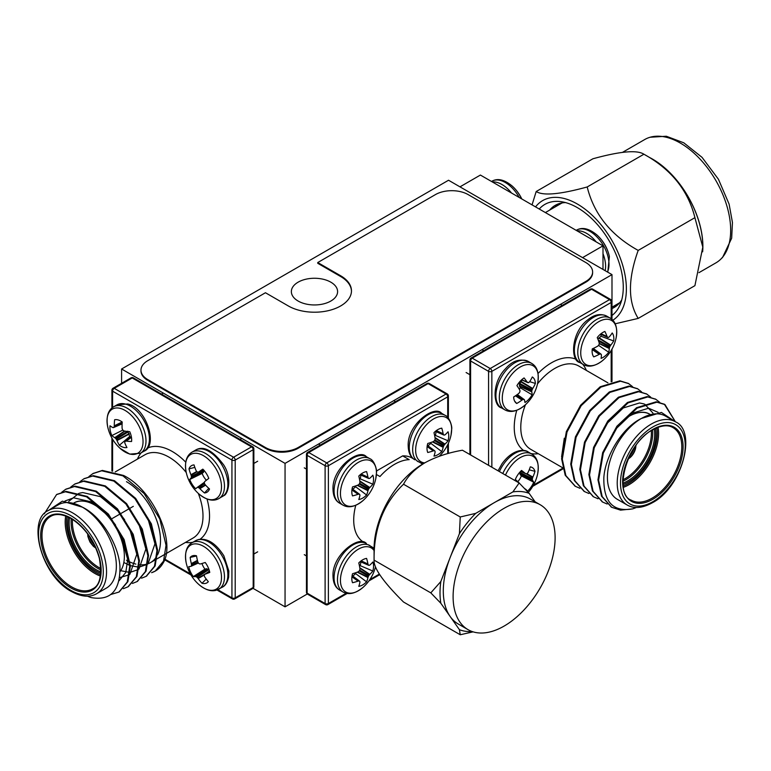 <?xml version="1.0" encoding="UTF-8"?>
<svg xmlns="http://www.w3.org/2000/svg" width="771" height="771" viewBox="0 0 771 771"><rect width="100%" height="100%" fill="white"/><g stroke="black" fill="none" stroke-linecap="round" stroke-linejoin="round"><path stroke-width="1.16" d="M330.826 282.176A23.12 13.348 0 0 0 305.634 279.275A23.12 13.348 0 0 0 291.361 291.611A23.12 13.348 0 0 0 298.136 301.047A23.12 13.348 0 0 0 323.328 303.938A23.12 13.348 0 0 0 337.602 291.611A23.12 13.348 0 0 0 330.826 282.176M611.991 274.621L448.529 180.241L121.596 369.001L285.058 463.381L611.991 274.621L611.991 319.416M611.991 381.587L611.991 349.09M253.013 588.331L285.058 606.835L285.058 463.381M285.058 606.835L307.301 593.988M121.596 383.322L121.596 369.001M87.441 596.185A57.796 33.365 -120 0 0 91.19 597.602C110.822 600.995 120.401 590.567 119.939 566.309C118.503 544.22 101.068 516.011 82.362 507.164A48.081 27.766 -120 0 0 58.317 504.783L48.506 510.45A48.081 27.766 60 0 1 72.551 512.831A48.081 27.766 60 0 1 103.96 555.207A48.081 27.766 60 0 1 96.597 593.737L106.398 588.071A48.081 27.766 -120 0 0 113.771 549.54A48.081 27.766 -120 0 0 82.362 507.164L62.374 501.15L48.39 510.518M88.944 476.536L92.877 473.616L101.705 470.792L122.897 475.832L144.09 493.517L159.809 518.989L166.035 545.309L163.558 561.076L155.212 571.099L151.608 572.67A57.796 33.365 -120 0 0 155.395 571.003A57.796 33.365 -120 0 0 162.98 563.273C176.328 542.765 153.863 490.26 123.553 475.456L102.36 470.416L93.204 473.433M44.275 513.852L56.553 494.597L65.381 491.773L86.574 496.803L107.767 514.488L123.476 539.96L129.711 566.28L127.234 582.047L118.888 592.07L110.908 594.47M56.881 494.404L66.036 491.387L87.229 496.428L108.422 514.112L124.131 539.584L130.366 565.904L127.89 581.662L119.216 591.877M61.699 492.264L65.631 489.354L74.469 486.53L95.652 491.561L116.845 509.245L132.564 534.717L138.79 561.037L136.313 576.804L127.967 586.827L123.408 588.668M65.969 489.161L75.115 486.144L96.308 491.185L117.5 508.87L133.21 534.342L139.445 560.662L136.968 576.419L128.294 586.635M70.778 487.021L74.72 484.101L83.547 481.287L104.74 486.318L125.924 504.003L141.642 529.475L147.878 555.795L145.391 571.562L137.055 581.585L132.487 583.425M75.047 483.918L84.203 480.902L105.386 485.942L126.579 503.627L142.298 529.099L148.524 555.419L146.047 571.176L137.373 581.392M79.856 481.779L83.798 478.858L92.626 476.035L113.819 481.075L135.012 498.76L150.721 524.232L156.956 550.552L154.479 566.319L146.133 576.342L141.575 578.183M84.126 478.675L93.281 475.659L114.474 480.699L135.657 498.384L151.376 523.856L157.612 550.176L155.135 565.933L146.461 576.149M126.492 560.209A48.081 27.766 -120 0 0 127.735 560.903M130.126 562.078A48.081 27.766 -120 0 0 135.869 564.102M139.406 564.719A48.081 27.766 -120 0 0 147.425 563.977M148.051 563.755A48.081 27.766 -120 0 0 150.538 562.589A48.081 27.766 -120 0 0 156.792 556.257M157.525 554.918A48.081 27.766 -120 0 0 126.492 481.682M64.966 501.025L73.679 497.806L91.441 501.921L109.203 516.56L115.573 525.041M120.449 533.493L127.716 559.505L125.769 572.496L119.013 580.794M68.735 501.381L78.758 493.43M79.692 493.141L82.767 492.563L100.519 496.678L118.281 511.318L124.651 519.799M129.528 528.251L136.795 554.262L129.885 574.299M129.2 574.819L119.63 577.604M138.607 523.008L145.873 549.019L138.963 569.056M138.288 569.576L130.135 572.342M129.518 572.371L120.777 570.694M147.695 517.765L154.961 543.777L148.042 563.813M147.367 564.333L139.214 567.099M138.597 567.128L130.357 565.635M129.682 565.384L124.015 562.589M675.386 421.804L661.422 412.437L641.414 418.451A48.081 27.766 120 0 0 610.006 460.827A48.081 27.766 120 0 0 617.378 499.357L627.189 505.024A48.081 27.766 -60 0 1 619.817 466.484A48.081 27.766 -60 0 1 651.225 424.117A48.081 27.766 -60 0 1 675.271 421.737L665.46 416.07A48.081 27.766 120 0 0 641.414 418.451C622.775 427.24 605.254 455.507 603.847 477.577C603.356 501.834 612.935 512.272 632.596 508.889L620.559 510.132L611.731 507.308L602.19 496.591L598.604 480.188L603.327 452.991L617.532 426.652L637.203 408.09L656.882 402.183L664.978 404.582L675.251 421.564M579.888 488.284L575.397 486.337L565.866 475.611L562.281 459.217L567.003 432.02L581.199 405.671L600.879 387.119L620.559 381.211L628.654 383.611L632.519 386.637M575.079 486.144L565.21 475.235L561.625 458.832L566.348 431.644L580.544 405.295L600.223 386.743L619.903 380.826L628.326 383.428M611.403 507.116L601.534 496.206L597.959 479.813L602.671 452.616L616.877 426.267L636.547 407.714L656.227 401.807L664.323 404.206L674.432 420.282M632.596 508.889A57.796 33.365 120 0 0 636.335 507.472M607.134 504.012L602.643 502.066L593.111 491.349L589.526 474.946L594.248 447.749L608.444 421.409L628.124 402.848L647.804 396.94L655.899 399.339L659.764 402.366M602.324 501.873L592.456 490.963L588.871 474.57L593.593 447.373L607.789 421.024L627.469 402.472L647.148 396.564L655.572 399.156M598.055 498.77L593.564 496.823L584.023 486.106L580.447 469.703L585.16 442.506L599.366 416.167L619.046 397.605L638.716 391.697L646.821 394.097L650.685 397.123M593.236 496.63L583.377 485.72L579.792 469.327L584.514 442.13L598.71 415.781L618.39 397.229L638.06 391.321L646.483 393.914M588.977 493.527L584.485 491.58L574.944 480.853L571.359 464.46L576.082 437.263L590.287 410.924L609.957 392.362L629.637 386.454L637.733 388.854L641.597 391.88M584.158 491.387L574.289 480.478L570.713 464.084L575.426 436.887L589.632 410.538L609.302 391.986L628.982 386.069L637.405 388.671M564.295 438.227L561.606 456.808M613.224 432.801L616.096 428.724L632.336 413.208L648.584 408.216L658.097 412.331M604.146 427.558L607.008 423.481L623.257 407.965L639.496 402.973L644.026 403.927M644.826 404.245L652.97 413.111M453.107 596.638A72.127 41.644 120 0 0 468.045 629.656A72.127 41.644 120 0 0 523.625 610.333A72.127 41.644 120 0 0 555.11 537.744A72.127 41.644 120 0 0 540.172 504.726A72.127 41.644 120 0 0 484.593 524.049A72.127 41.644 120 0 0 453.107 596.638M540.172 504.726L530.361 499.068A72.127 41.644 120 0 0 494.298 502.634A72.127 41.644 120 0 0 450.129 557.587A72.127 41.644 120 0 0 443.296 590.971A72.127 41.644 120 0 0 450.129 616.472A72.127 41.644 120 0 0 458.234 623.99L468.045 629.656M430.796 592.87L440.839 603.259A76.763 44.323 -60 0 1 440.839 581.517L430.796 592.87L374.08 560.122L374.08 548.75A69.351 40.044 120 0 1 423.115 463.805L425.081 462.677C415.039 468.816 407.849 476.006 403.522 484.227C383.505 503.367 373.694 528.665 374.08 560.122C373.521 568.025 383.332 581.989 403.522 602.016L460.239 634.755L473.115 631.854M535.113 501.805L529.176 493.373L519.134 482.974L462.417 450.225C448.317 452.673 435.866 456.817 425.081 462.677M413.208 458.658L412.321 458.138A48.544 28.026 120 0 0 402.664 455.883L409.208 459.651A48.544 28.026 120 0 0 394.579 464.315A48.544 28.026 120 0 0 379.958 476.536L376.402 474.483M355.778 505.265A48.544 28.026 120 0 0 363.767 542.225L364.664 542.745M402.664 455.883L376.431 471.023M440.839 603.259L459.42 629.685L460.239 634.755M472.141 631.536A76.763 44.323 -60 0 1 459.42 629.685M519.134 482.974L512.869 491.917A76.763 44.323 -60 0 1 529.176 493.373M512.869 491.917L475.726 513.361L460.239 516.975L459.42 533.648A76.763 44.323 -60 0 1 475.726 513.361M459.42 533.648L440.839 581.517M460.239 516.975L403.522 484.227M593.757 356.877A15.372 8.876 -60 0 1 592.311 353.446A15.372 8.876 -60 0 1 592.282 348.887A40.371 25.154 -14.4 0 0 597.718 346.14L598.065 345.851A40.14 29.953 -42.4 0 0 598.807 345.013L599.154 344.213A40.14 25.25 -104.8 0 0 599.24 343.172L599.192 342.767A40.371 16.393 -124.5 0 0 597.246 337.582A15.372 8.876 -60 0 1 600.937 333.776A15.372 8.876 -60 0 1 604.898 331.463A40.371 20.46 47 0 1 607.066 336.484L607.24 336.782A40.14 8.606 32.6 0 1 607.77 337.332L608.29 337.438A40.14 15.931 5 0 0 608.974 337.139L609.235 336.927A40.371 25.154 -14.4 0 0 612.213 332.966A15.372 8.876 -60 0 1 613.677 340.955A40.371 29.211 174.1 0 1 610.748 345.148L610.516 345.495A40.14 34.001 142.2 0 1 609.938 346.43L609.591 347.229A40.14 29.288 66.8 0 1 609.331 348.174L609.273 348.511A40.371 20.46 47 0 1 608.724 352.26A15.372 8.876 -60 0 1 605.033 356.067A15.372 8.876 -60 0 1 601.062 358.38A40.371 16.393 -124.5 0 0 601.399 354.805L601.332 354.564A40.14 4.568 -139.1 0 0 600.975 354.111L600.464 354.005A40.14 19.979 -166.4 0 1 599.597 354.207L599.221 354.352A40.371 29.211 174.1 0 1 593.757 356.877M616.077 338.112A40.439 40.439 0 0 1 603.635 359.662L603.635 359.662A25.462 14.697 -60 0 1 602.141 360.934A25.462 14.697 -60 0 1 581.064 356.607A25.462 14.697 -60 0 1 595.357 324.022A25.462 14.697 -60 0 1 616.077 338.112L616.077 338.112C617.764 328.128 615.788 321.459 610.15 318.095L606.738 316.129A26.821 15.487 -60 0 0 589.757 319.907A26.821 15.487 -60 0 0 574.713 354.226A26.821 15.487 -60 0 0 579.927 362.572C570.068 360.838 570.993 332.031 587.965 319.705C594.345 314.472 600.599 313.286 606.738 316.129M600.464 334.171L608.29 337.438M600.975 354.111L593.044 348.54M598.518 345.341L608.724 352.26M597.901 339.182L600.927 336.243A11.546 6.669 120 0 0 601.072 334.479M600.927 336.243L613.677 340.955M514.594 401.065L516.743 403.484A15.372 8.876 -60 0 1 515.52 402.452A15.372 8.876 -60 0 1 514.536 400.949A15.372 8.876 -60 0 1 513.659 396.988A40.371 28.479 -28.7 0 0 518.796 393.403L519.105 393.065A40.14 30.628 -61.3 0 0 519.741 392.14L519.972 391.34A40.14 20.74 -116.5 0 0 519.876 390.377L519.76 390.02A40.371 10.1 -133 0 0 516.927 385.635A15.372 8.876 -60 0 1 520.223 381.182A15.372 8.876 -60 0 1 524.087 377.935A40.371 14.167 38.7 0 1 527.123 382.108L527.364 382.329A40.14 1.561 25.4 0 1 528.029 382.676L528.607 382.609A40.14 21.395 -4.9 0 0 529.311 382.098L529.571 381.818A40.371 28.479 -28.7 0 0 532.289 376.961A15.372 8.876 -60 0 1 535.382 383.447A40.371 32.546 158.5 0 1 532.742 388.488L532.539 388.883A40.14 34.666 118.4 0 1 532.077 389.914L531.845 390.714A40.14 24.778 54.8 0 1 531.759 391.572L531.768 391.87A40.371 14.167 38.7 0 1 532.115 394.81A15.372 8.876 -60 0 1 528.819 399.262A15.372 8.876 -60 0 1 524.955 402.51A40.371 10.1 -133 0 0 524.405 399.783L524.28 399.619A40.14 2.486 -146.4 0 1 523.788 399.368L523.21 399.436A40.14 25.433 -176.2 0 1 522.333 399.85L521.967 400.072A40.371 32.546 158.5 0 1 516.743 403.484M531.682 363.392A26.821 15.487 -60 0 0 510.768 370.841A26.821 15.487 -60 0 0 500.861 405.334A26.821 15.487 -60 0 0 504.86 409.844C510.604 413.044 517.37 411.425 525.167 404.968L525.167 404.968A25.462 14.697 -60 0 1 503.318 404.524A25.462 14.697 -60 0 1 513.158 372.798A25.462 14.697 -60 0 1 532.144 365.29A25.462 14.697 -60 0 1 537.609 383.409L537.609 383.409C539.305 373.434 537.329 366.755 531.682 363.392L528.28 361.426A26.821 15.487 -60 0 0 507.366 368.875A26.821 15.487 -60 0 0 497.459 403.368A26.821 15.487 -60 0 0 501.458 407.878C493.055 406.047 491.541 382.657 505.709 368.538C512.416 360.712 519.943 358.342 528.28 361.426M528.058 382.695L521.572 379.843L528.607 382.609M524.405 399.783L517.312 394.521M519.268 389.21A11.546 6.669 120 0 0 520.213 387.736L532.115 394.81M520.213 387.736L519.365 384.209L522.025 380.036M529.677 381.655L535.382 383.447M505.487 475.09A25.462 14.697 -60 0 1 509.486 467.987A25.462 14.697 -60 0 1 530.467 455.362A25.462 14.697 -60 0 1 537.609 474.02L537.609 474.02C539.305 464.036 537.329 457.357 531.682 453.994L528.28 452.028A26.821 15.487 -60 0 0 503.492 464.306A26.821 15.487 -60 0 0 499.377 471.573M519.037 482.791A40.371 2.612 -141.2 0 0 515.317 479.475A15.372 8.876 -60 0 1 517.996 474.55A15.372 8.876 -60 0 1 521.553 470.464A40.371 6.679 30.6 0 1 525.456 473.529L525.745 473.664A40.14 6.081 17.5 0 0 526.526 473.78L527.142 473.519A40.14 26.069 -18.1 0 0 527.827 472.806L528.058 472.459A40.371 30.474 -47.6 0 0 530.294 466.86A15.372 8.876 -60 0 1 530.612 466.918A15.372 8.876 -60 0 1 534.978 471.36A40.371 34.541 135.8 0 1 532.867 477.085L532.713 477.509A40.14 33.645 93 0 1 532.404 478.589L532.318 479.35A40.14 18.658 44.5 0 1 532.414 480.082L532.491 480.304A40.371 6.679 30.6 0 1 533.725 482.183A15.372 8.876 -60 0 1 531.036 487.099A15.372 8.876 -60 0 1 527.489 491.185A40.371 2.612 -141.2 0 0 526.082 489.566L525.899 489.489A40.14 10.119 -154.2 0 1 525.514 489.489M526.082 489.566L524.627 488.563M517.794 481.663A11.546 6.669 120 0 0 521.408 475.9L533.725 482.183M521.408 475.9L520.117 474.541L520.011 472.006M529.214 469.828L534.978 471.36M521.659 198.87A25.462 14.697 -120 0 0 512.252 186.09L512.252 186.09C504.456 179.633 497.69 178.005 491.946 181.214L491.512 181.464M607.779 272.192L609.379 256.531A25.462 14.697 -120 0 0 609.302 256.184A25.462 14.697 -120 0 0 596.927 234.972L596.927 234.972C589.131 228.515 582.365 226.896 576.631 230.095L576.188 230.356M433.986 432.666A15.372 8.876 -60 0 1 437.88 429.582A15.372 8.876 -60 0 1 441.783 428.165A40.371 25.25 55.5 0 1 443.142 433.765L443.258 434.112A40.14 14.514 39.2 0 1 443.662 434.825L444.096 435.085A40.14 10.476 12.4 0 0 444.742 434.969L445.002 434.834A40.371 21.193 -4.2 0 0 448.028 431.77A15.372 8.876 -60 0 1 448.751 435.856A15.372 8.876 -60 0 1 448.028 440.771A40.371 25.25 -175.5 0 1 445.002 444.086L444.742 444.375A40.14 32.18 159.6 0 1 444.096 445.214L443.662 445.975A40.14 32.18 80.4 0 1 443.258 446.949L443.142 447.315A40.371 25.25 55.5 0 1 441.783 451.594A15.372 8.876 -60 0 1 433.986 456.095A40.371 21.193 -115.8 0 0 435.123 451.941L435.104 451.652A40.14 10.476 -132.4 0 0 434.883 451.035L434.449 450.784A40.14 14.514 -159.2 0 1 433.63 450.794L433.263 450.871A40.371 25.25 -175.5 0 1 427.741 452.49A15.372 8.876 -60 0 1 427.009 448.404A15.372 8.876 -60 0 1 427.741 443.489A40.371 21.193 -4.2 0 0 433.263 441.61L433.63 441.388A40.14 28.142 -27.7 0 0 434.449 440.655L434.883 439.894A40.14 28.142 -92.3 0 0 435.104 438.815L435.123 438.391A40.371 21.193 -115.8 0 0 433.986 432.666M424.696 462.889A25.462 14.697 -60 0 1 415.646 450.081A25.462 14.697 -60 0 1 433.649 418.894A25.462 14.697 -60 0 1 451.652 429.293A25.462 14.697 -60 0 1 450.977 435.316L450.977 435.316A40.439 40.439 0 0 1 439.152 456.307M434.883 451.035L427.288 445.465M435.47 431.288L444.096 435.085M427.828 445.725A11.546 6.669 120 0 0 430.816 443.335L430.816 442.515M434.68 435.817L435.384 435.413A11.546 6.669 120 0 0 435.962 431.635M430.816 443.335L441.783 451.594M435.384 435.413L448.028 440.771M352.636 489.132A11.546 6.669 120 0 0 355.624 486.742L366.582 495.001A15.372 8.876 -60 0 1 362.688 498.095A15.372 8.876 -60 0 1 358.785 499.512A40.371 21.193 -115.8 0 0 359.922 495.358L359.912 495.069A40.14 10.476 -132.4 0 0 359.691 494.452L359.247 494.201A40.14 14.514 -159.2 0 1 358.428 494.211L358.062 494.278A40.371 25.25 -175.5 0 1 352.54 495.898A15.372 8.876 -60 0 1 351.817 491.821A15.372 8.876 -60 0 1 352.54 486.896A40.371 21.193 -4.2 0 0 358.062 485.026L358.428 484.795A40.14 28.142 -27.7 0 0 359.247 484.072L359.691 483.301A40.14 28.142 -92.3 0 0 359.912 482.232L359.922 481.798A40.371 21.193 -115.8 0 0 358.785 476.083A15.372 8.876 -60 0 1 366.582 471.582A40.371 25.25 55.5 0 1 367.94 477.172L368.066 477.528A40.14 14.514 39.2 0 1 368.461 478.242L368.904 478.492A40.14 10.476 12.4 0 0 369.55 478.386L369.801 478.251A40.371 21.193 -4.2 0 0 372.827 475.187A15.372 8.876 -60 0 1 373.55 479.273A15.372 8.876 -60 0 1 372.827 484.188A40.371 25.25 -175.5 0 1 369.801 487.503L369.55 487.792A40.14 32.18 159.6 0 1 368.904 488.621L368.461 489.392A40.14 32.18 80.4 0 1 368.066 490.356L367.94 490.722A40.371 25.25 55.5 0 1 366.582 495.001M369.849 458.716A26.821 15.487 -60 0 0 356.443 460.046A26.821 15.487 -60 0 0 337.476 492.881A26.821 15.487 -60 0 0 343.028 505.159C348.771 508.368 355.537 506.74 363.334 500.292A25.462 14.697 -60 0 1 363.334 500.292A25.462 14.697 -60 0 1 340.445 493.488A25.462 14.697 -60 0 1 358.448 462.311A25.462 14.697 -60 0 1 376.45 472.7A25.462 14.697 -60 0 1 375.776 478.733L376.479 472.488C377.202 470.291 374.33 460.114 369.849 458.716L366.447 456.75A26.821 15.487 -60 0 0 353.031 458.08A26.821 15.487 -60 0 0 334.074 490.915A26.821 15.487 -60 0 0 339.625 503.193C335.414 500.784 333.207 496.196 333.005 489.421C331.819 468.363 358.987 447.835 366.447 456.75M360.269 474.695L368.904 478.492M359.691 494.452L352.087 488.872M359.488 479.234L360.192 478.83L372.827 484.188M360.192 478.83A11.546 6.669 120 0 0 360.77 475.042M355.624 486.742L355.624 485.923M358.785 562.907A15.372 8.876 -60 0 1 362.688 559.823A15.372 8.876 -60 0 1 366.582 558.406A40.371 25.25 55.5 0 1 367.94 564.006L368.066 564.353A40.14 14.514 39.2 0 1 368.461 565.066L368.904 565.326A40.14 10.476 12.4 0 0 369.55 565.21L369.801 565.076A40.371 21.193 -4.2 0 0 372.827 562.011A15.372 8.876 -60 0 1 373.55 566.097A15.372 8.876 -60 0 1 372.827 571.012A40.371 25.25 -175.5 0 1 369.801 574.337L369.55 574.617A40.14 32.18 159.6 0 1 368.904 575.455L368.461 576.216A40.14 32.18 80.4 0 1 368.066 577.19L367.94 577.556A40.371 25.25 55.5 0 1 366.582 581.835A15.372 8.876 -60 0 1 358.785 586.336A40.371 21.193 -115.8 0 0 359.922 582.182L359.912 581.893A40.14 10.476 -132.4 0 0 359.691 581.276L359.247 581.026A40.14 14.514 -159.2 0 1 358.428 581.035L358.062 581.112A40.371 25.25 -175.5 0 1 352.54 582.731A15.372 8.876 -60 0 1 351.817 578.645A15.372 8.876 -60 0 1 352.54 573.73A40.371 21.193 -4.2 0 0 358.062 571.851L358.428 571.629A40.14 28.142 -27.7 0 0 359.247 570.897L359.691 570.135A40.14 28.142 -92.3 0 0 359.912 569.056L359.922 568.632A40.371 21.193 -115.8 0 0 358.785 562.907M375.477 566.858A40.439 40.439 0 0 1 363.334 587.117L363.334 587.117A25.462 14.697 -60 0 1 340.445 580.322A25.462 14.697 -60 0 1 353.822 552.508A25.462 14.697 -60 0 1 374.08 550.581M359.691 581.276L352.087 575.706M360.269 561.529L368.904 565.326M352.636 575.966A11.546 6.669 120 0 0 355.624 573.576L355.624 572.757M359.488 566.059L360.192 565.654A11.546 6.669 120 0 0 360.77 561.876M355.624 573.576L366.582 581.835M360.192 565.654L372.827 571.012M195.689 488.727A15.372 8.876 60 0 1 192.239 484.467A15.372 8.876 60 0 1 189.733 479.475A40.371 4.771 -28.7 0 1 191.16 477.885L191.256 477.683A40.14 16.991 -42.3 0 1 191.401 476.998L191.353 476.247A40.14 33.124 -87.6 0 1 191.083 475.167L190.938 474.734A40.371 34.753 -129.4 0 1 188.991 468.884A15.372 8.876 60 0 1 190.957 466.041A15.372 8.876 60 0 1 193.174 465.029A15.372 8.876 60 0 1 194.032 464.913A40.371 30.695 52.6 0 0 196.113 470.657L196.345 471.023A40.14 26.995 21.9 0 0 197.01 471.785L197.636 472.083A40.14 7.912 -15.5 0 0 198.436 472.025L198.735 471.919A40.371 4.771 -28.7 0 1 202.831 469.144A15.372 8.876 60 0 1 208.787 478.396A40.371 0.713 143.2 0 0 204.864 481.422L204.652 481.692A40.14 12.953 129.3 0 0 204.334 482.482L204.382 483.234A40.14 29.086 86.1 0 0 204.835 484.207L205.076 484.574A40.371 30.695 52.6 0 0 209.519 488.987A15.372 8.876 60 0 1 208.257 491.166A15.372 8.876 60 0 1 207.563 491.831A15.372 8.876 60 0 1 204.488 492.958A40.371 34.753 -129.4 0 1 199.901 488.66L199.573 488.361A40.14 31.033 -166.1 0 1 198.725 487.696L198.099 487.397A40.14 11.95 156.2 0 1 197.482 487.349L197.28 487.397A40.371 0.713 143.2 0 0 195.689 488.727M203.91 470.146L203.534 472.189L202.137 473.404A11.546 6.669 -120 0 0 204.064 477.278A11.546 6.669 -120 0 0 206.406 480.227M191.025 452.837A26.821 15.487 60 0 1 192.095 452.105L190.736 453.03C186.081 456.76 184.558 463.12 186.168 472.131L186.168 472.131A25.462 14.697 60 0 1 189.743 455.131A25.462 14.697 60 0 1 215.119 467.322A25.462 14.697 60 0 1 217.239 497.854A25.462 14.697 60 0 1 198.61 493.681C206.406 500.138 213.181 501.757 218.916 498.558L223.677 495.666C227.541 494.972 232.861 479.36 223.802 465.106C212.796 450.331 203.361 445.349 195.497 450.139A26.821 15.487 60 0 1 221.152 463.708A26.821 15.487 60 0 1 223.388 495.859A26.821 15.487 60 0 1 222.318 496.591M198.436 472.025L203.496 469.818L198.629 471.977M204.411 482.289L197.299 487.388M208.806 488.342L204.488 492.958M202.137 473.404L189.733 479.475M194.832 467.39L188.991 468.884M201.963 563.495A11.546 6.669 -120 0 0 202.706 565.394A11.546 6.669 -120 0 0 204.941 569.123L193.299 576.592A15.372 8.876 60 0 1 190.437 571.764A15.372 8.876 60 0 1 188.75 566.646A40.371 3.277 -20.5 0 0 190.909 566.357L191.063 566.242A40.14 9.474 -33.6 0 1 191.391 565.741L191.487 565.095A40.14 29.77 -68.5 0 1 191.401 564.044L191.333 563.601A40.371 34.444 -102 0 1 190.177 557.414A15.372 8.876 60 0 1 192.914 555.689A15.372 8.876 60 0 1 193.174 555.631A15.372 8.876 60 0 1 196.509 555.814A40.371 30.377 74.1 0 0 197.839 561.963L198.022 562.377A40.14 29.77 40.2 0 0 198.61 563.293L199.226 563.765A40.14 15.179 -6.2 0 0 200.094 563.958L200.441 563.948A40.371 3.277 -20.5 0 0 205.221 562.493A15.372 8.876 60 0 1 209.77 572.429A40.371 7.334 151.3 0 1 205.115 574.164L204.845 574.347A40.14 5.436 138.2 0 0 204.344 574.944L204.248 575.6A40.14 25.732 103.1 0 0 204.508 576.544L204.691 576.92A40.371 30.377 74.1 0 0 208.343 581.671A15.372 8.876 60 0 1 208.257 581.768A15.372 8.876 60 0 1 205.606 583.396A15.372 8.876 60 0 1 202.012 583.271A40.371 34.444 -102 0 1 198.176 578.558L197.887 578.211A40.14 33.808 -145 0 1 197.125 577.392L196.509 576.92A40.14 19.217 165.3 0 1 195.824 576.621L195.583 576.573A40.371 7.334 151.3 0 1 193.299 576.592M218.916 589.16A26.821 15.487 60 0 0 220.901 562.049A26.821 15.487 60 0 0 194.437 541.762A26.821 15.487 60 0 0 192.095 542.707C186.447 546.07 184.471 552.749 186.168 562.734L186.168 562.734A25.462 14.697 60 0 1 192.991 544.153A25.462 14.697 60 0 1 218.116 563.408A25.462 14.697 60 0 1 214.001 590.046A25.462 14.697 60 0 1 198.61 584.283L198.61 584.283C204.874 589.642 210.656 591.665 215.957 590.355L222.318 587.194A26.821 15.487 60 0 0 224.303 560.083A26.821 15.487 60 0 0 197.839 539.796A26.821 15.487 60 0 0 195.497 540.741L198.455 539.546C207.428 537.965 215.899 543.382 223.85 555.785L228.842 571.051L228.64 577.2C227.416 582.452 225.305 585.777 222.318 587.194M209.433 571.003L204.845 574.347M190.909 566.357L198.417 562.994M206.233 579.079L202.012 583.271M204.941 569.123L206.782 568.747L209.192 570.174M196.538 555.987L190.177 557.414M122.801 430.093L111.843 435.576A15.372 8.876 60 0 1 110.224 430.459A15.372 8.876 60 0 1 110.022 425.765A40.371 15.141 -6.3 0 0 112.903 427.597L113.135 427.635A40.14 3.103 -20.7 0 0 113.684 427.51L114.012 427.086A40.14 21.203 -48.3 0 1 114.233 426.209L114.281 425.804A40.371 30.021 -68.8 0 1 114.638 419.742A15.372 8.876 60 0 1 114.706 419.723A15.372 8.876 60 0 1 118.262 419.973A15.372 8.876 60 0 1 122.223 422.016A40.371 25.963 102.9 0 0 122.078 428.146L122.155 428.589A40.14 30.223 73.7 0 0 122.541 429.649L123.071 430.334A40.14 24.402 12.5 0 0 123.948 430.893L124.314 431.028A40.371 15.141 -6.3 0 0 129.75 431.702A15.372 8.876 60 0 1 131.571 441.504A40.371 19.198 165.1 0 1 126.184 441.108L125.846 441.137A40.14 7.141 151.1 0 1 125.114 441.369L124.796 441.793A40.14 17.164 123.1 0 0 124.748 442.564L124.815 442.911A40.371 25.963 102.9 0 0 126.955 447.527A15.372 8.876 60 0 1 123.331 447.305A15.372 8.876 60 0 1 119.37 445.252A40.371 30.021 -68.8 0 1 117.019 440.559L116.826 440.183A40.14 34.261 -102.5 0 1 116.267 439.229L115.727 438.545A40.14 28.44 -176 0 1 115.033 437.889L114.773 437.677A40.371 19.198 165.1 0 1 111.843 435.576M140.447 453.252A26.821 15.487 60 0 0 145.478 435.576A26.821 15.487 60 0 0 122.618 406.182A26.821 15.487 60 0 0 113.636 406.809C107.988 410.172 106.013 416.841 107.699 426.826L107.699 426.826A25.462 14.697 60 0 1 120.835 408.553A25.462 14.697 60 0 1 142.539 436.453A25.462 14.697 60 0 1 129.229 453.83A25.462 14.697 60 0 1 120.141 448.385L129.798 454.129L140.447 453.252L143.849 451.286A26.821 15.487 60 0 0 148.89 433.61A26.821 15.487 60 0 0 126.03 404.216A26.821 15.487 60 0 0 117.038 404.842L127.687 403.965C146.384 407.936 158.45 445.889 143.849 451.286M131.349 436.752L124.796 441.793M113.684 427.51L122.126 423.53M127.774 431.182L129.711 436.473L119.37 445.252M129.711 436.473A11.546 6.669 -120 0 0 130.742 437.167M140.987 370.504A23.12 13.348 0 0 0 140.977 370.89A23.12 13.348 0 0 0 147.743 380.325L265.446 448.279A23.12 13.348 0 0 0 298.136 448.279L585.844 282.176A23.12 13.348 0 0 0 592.61 272.732A23.12 13.348 0 0 0 592.6 272.356M317.748 262.545L340.637 275.758A36.989 21.357 180 0 1 351.47 290.85A36.989 21.357 180 0 1 328.639 310.588A36.989 21.357 180 0 1 288.325 305.952L265.446 292.739L147.743 360.693A23.12 13.348 0 0 0 140.977 370.128A23.12 13.348 0 0 0 147.743 379.573L265.446 447.517A23.12 13.348 0 0 0 298.136 447.517L585.844 281.415A23.12 13.348 0 0 0 592.61 271.98A23.12 13.348 0 0 0 585.844 262.545L468.142 194.591A23.12 13.348 0 0 0 435.451 194.591L317.748 262.545L317.748 263.296L340.637 276.51A36.989 21.357 180 0 1 351.47 291.236M702.805 247.115L702.805 246.267A71.086 41.046 -120 0 0 652.536 159.202L643.91 154.219C671.146 169.244 688.146 190.398 694.912 217.663L702.805 247.115L694.912 285.665L638.195 318.413C627.883 301.74 627.883 279.073 638.195 250.411C610.969 235.367 593.969 214.222 587.194 186.968C559.958 194.437 542.957 195.95 536.192 191.516L532.057 204.874M565.586 202.6A58.953 34.04 -120 0 0 555.216 205.356A58.953 34.04 -120 0 0 549.665 210.097M558.223 203.949A58.953 34.04 -120 0 0 555.38 206.792M611.991 315.474A64.957 37.5 -120 0 0 620.25 304.352A64.957 37.5 -120 0 0 577.344 207.621A64.957 37.5 -120 0 0 560.951 201.645A64.957 37.5 -120 0 0 539.247 209.028M612.829 320.225A69.351 40.044 -120 0 0 622.419 264.395A69.351 40.044 -120 0 0 577.344 204.026A69.351 40.044 -120 0 0 535.556 206.888M615.181 323.791L638.195 318.413M536.192 191.516L592.909 158.778C620.135 151.28 637.135 149.767 643.91 154.219L587.194 186.968M611.991 308.545A58.953 34.04 -120 0 0 614.169 307.465A58.953 34.04 -120 0 0 621.744 299.861M613.003 306.598A58.953 34.04 -120 0 0 616.896 305.567M694.912 217.663L638.195 250.411M619.826 302.608A57.623 33.269 60 0 1 618.631 303.35L611.991 307.186M545.386 212.565L561.009 203.544A57.623 33.269 60 0 1 562.252 202.889M582.568 257.63L602.999 245.833L480.4 175.056L459.969 186.852M602.999 269.436L602.999 245.833M698.95 272.664L715.922 262.863A71.202 41.114 -120 0 0 726.841 205.809A71.202 41.114 -120 0 0 680.321 143.059A71.202 41.114 -120 0 0 644.72 139.532L622.505 152.359M702.641 251.809A71.202 41.114 -120 0 0 652.536 159.105A71.202 41.114 -120 0 0 649.664 157.544M95.44 547.188L95.44 547.188A10.168 5.869 60 0 1 88.241 534.717M89.812 536.992A9.242 5.339 -120 0 0 94.255 544.692M87.923 534.274A10.63 6.139 -120 0 0 95.44 547.564A10.63 6.139 -120 0 0 95.671 547.689M100.76 573.248A39.07 22.561 60 0 1 95.44 570.781A39.07 22.561 60 0 1 68.33 517.081M69.544 517.678A38.145 22.022 -120 0 0 96.086 569.644A38.145 22.022 -120 0 0 100.847 571.899M100.885 569.981A38.145 22.022 60 0 1 98.052 568.516A38.145 22.022 60 0 1 71.231 518.613M72.474 519.365A37.22 21.492 -120 0 0 98.707 567.379A37.22 21.492 -120 0 0 100.856 568.516M74.112 502.875A41.846 24.161 60 0 1 94.785 505.092A41.846 24.161 60 0 1 120.546 537.329A41.846 24.161 60 0 1 120.122 571.523M100.394 576.043A41.846 24.161 60 0 1 94.785 573.422A41.846 24.161 60 0 1 65.728 516.001M66.971 516.483A40.921 23.622 -120 0 0 95.44 572.284A40.921 23.622 -120 0 0 100.596 574.732M70.913 587.955A42.771 24.691 60 0 1 40.68 535.575A42.771 24.691 60 0 1 70.913 518.112A42.771 24.691 60 0 1 101.155 570.492A42.771 24.691 60 0 1 70.913 587.955M50.645 516.416A41.846 24.161 -120 0 0 44.236 549.954A41.846 24.161 -120 0 0 71.568 586.827A41.846 24.161 -120 0 0 92.491 588.899C99.854 585.709 102.157 575.6 99.401 558.541C94.284 540.635 84.849 527.297 71.105 518.536C62.538 514.006 55.714 513.303 50.645 516.416M70.913 515.664A45.768 26.426 -120 0 0 38.55 534.351A45.768 26.426 -120 0 0 70.913 590.413A45.768 26.426 -120 0 0 103.285 571.725A45.768 26.426 -120 0 0 70.913 515.664M166.17 553.568L193.039 538.052A48.081 27.766 -120 0 0 198.292 493.392M186.254 472.546A48.081 27.766 -120 0 0 168.994 457.145A48.081 27.766 -120 0 0 144.958 454.765L115.245 471.919M147.406 448.105A52.707 30.435 60 0 1 172.27 451.488A52.707 30.435 60 0 1 185.763 462.195M207.014 499.001A52.707 30.435 60 0 1 200.036 539.257M192.827 542.283A52.707 30.435 60 0 1 185.512 542.398M137.431 459.111A52.707 30.435 60 0 1 141.18 452.828M217.817 589.719L231.936 597.862L231.936 460.075L112.605 391.176L112.605 407.474M112.605 439.229L112.605 471.187M164.811 559.11L190.321 573.846M253.187 449.695L235.203 460.075L235.203 597.862L253.187 587.483L253.187 449.695A2.313 1.33 60 0 0 251.548 446.862L132.217 377.963L114.233 388.343L233.565 457.242L251.548 446.862A2.313 1.33 -60 0 1 252.705 446.746A2.313 2.313 0 0 1 253.861 448.751A2.313 1.33 180 0 1 253.187 449.695M235.203 460.075A2.313 1.33 -120 0 0 233.565 457.242A2.313 1.33 -60 0 0 231.936 460.075A2.313 1.33 180 0 0 235.203 460.075M113.077 388.227A2.313 2.313 0 0 0 111.92 390.232A2.313 1.33 180 0 0 112.605 391.176A2.313 1.33 -60 0 1 114.233 388.343A2.313 1.33 -120 0 0 113.077 388.227L131.06 377.848A2.313 1.33 60 0 1 132.217 377.963A2.313 1.33 -60 0 1 133.373 377.848L252.705 446.746M235.203 597.862A2.313 1.33 180 0 1 231.936 597.862A2.313 1.33 -60 0 0 232.408 598.922A2.313 2.313 0 0 0 234.721 598.922A2.313 1.33 -120 0 0 235.203 597.862M253.187 587.483A2.313 1.33 60 0 1 252.705 588.543A2.313 2.313 0 0 0 253.861 586.538A2.313 1.33 180 0 1 253.187 587.483M93.079 503.887A38.145 22.022 60 0 1 98.052 506.219M635.535 446.004A10.168 5.869 -60 0 1 628.346 458.466A10.168 5.869 -60 0 1 628.336 458.475M628.105 458.976A10.63 6.139 120 0 0 628.346 458.851A10.63 6.139 120 0 0 635.853 445.551M629.522 455.979A9.242 5.339 120 0 0 633.964 448.279M655.446 428.368A39.07 22.561 -60 0 1 628.346 482.068A39.07 22.561 -60 0 1 623.026 484.535M622.929 483.186A38.145 22.022 120 0 0 627.69 480.931A38.145 22.022 120 0 0 654.242 428.965M627.97 416.321A38.145 22.022 -60 0 1 630.697 415.174M652.545 429.89A38.145 22.022 -60 0 1 625.724 479.803A38.145 22.022 -60 0 1 622.891 481.268M622.92 479.803A37.22 21.492 120 0 0 625.069 478.666A37.22 21.492 120 0 0 651.302 430.652M628.991 416.379A41.846 24.161 -60 0 1 649.664 414.162M658.048 427.288A41.846 24.161 -60 0 1 628.991 484.708A41.846 24.161 -60 0 1 623.382 487.33M623.18 486.019A40.921 23.622 120 0 0 628.346 483.571A40.921 23.622 120 0 0 656.815 427.77M652.864 499.242A42.771 24.691 -60 0 1 622.621 481.779A42.771 24.691 -60 0 1 652.864 429.399A42.771 24.691 -60 0 1 683.106 446.862A42.771 24.691 -60 0 1 652.864 499.242M631.285 500.177A41.846 24.161 120 0 0 652.208 498.105A41.846 24.161 120 0 0 679.54 461.231A41.846 24.161 120 0 0 673.131 427.703C668.062 424.58 661.239 425.293 652.671 429.823C625.859 443.238 613.639 494.751 631.285 500.177M652.864 426.951A45.768 26.426 120 0 0 620.491 483.012A45.768 26.426 120 0 0 652.864 501.699A45.768 26.426 120 0 0 685.226 445.638A45.768 26.426 120 0 0 652.864 426.951M607.943 382.859L578.819 366.052A48.081 27.766 120 0 0 554.783 368.432A48.081 27.766 120 0 0 537.522 383.833M538.023 373.482A52.707 30.435 -60 0 1 551.516 362.775A52.707 30.435 -60 0 1 576.371 359.392M582.597 364.114A52.707 30.435 -60 0 1 586.346 370.398M525.485 404.679A48.081 27.766 120 0 0 530.737 449.339L562.695 467.785M538.264 453.685A52.707 30.435 -60 0 1 530.949 453.57M523.74 450.543A52.707 30.435 -60 0 1 516.772 410.288M611.181 381.799L611.181 350.506M611.181 318.76L611.181 302.463L491.85 371.362L491.85 467.216M533.455 485.123L562.782 468.19M488.573 465.337L488.573 371.362L470.599 360.973L470.599 454.948M471.071 358.033A2.313 2.313 0 0 0 469.915 360.038A2.313 1.33 180 0 0 470.599 360.973A2.313 1.33 -60 0 1 472.228 358.149L490.211 368.528L609.543 299.63L591.559 289.25L472.228 358.149A2.313 1.33 -120 0 0 471.071 358.033L590.403 289.135A2.313 1.33 -120 0 1 591.559 289.25A2.313 1.33 -60 0 1 592.716 289.135A2.313 2.313 0 0 0 590.403 289.135M610.699 299.514A2.313 1.33 120 0 0 609.543 299.63A2.313 1.33 -120 0 1 611.181 302.463A2.313 1.33 180 0 0 611.856 301.519A2.313 2.313 0 0 0 610.699 299.514L592.716 289.135M491.85 371.362A2.313 1.33 -120 0 0 490.211 368.528A2.313 1.33 120 0 0 488.573 371.362A2.313 1.33 180 0 0 491.85 371.362M447.71 417.419L447.71 396.843A2.313 1.33 -120 0 0 446.072 394.01L428.098 383.63L308.766 452.519L326.74 462.908L446.072 394.01A2.313 1.33 120 0 1 447.228 393.894L429.245 383.515A2.313 2.313 0 0 0 426.941 383.515L307.61 452.404A2.313 2.313 0 0 0 306.453 454.408A2.313 1.33 -0 0 0 307.128 455.353L307.128 593.15L325.111 603.529L325.111 465.732L307.128 455.353A2.313 1.33 120 0 1 308.766 452.519A2.313 1.33 -120 0 0 307.61 452.404M448.385 418.21L448.385 395.899A2.313 1.33 -0 0 1 447.71 396.843L328.379 465.732L328.379 603.529L346.198 593.236M369.849 579.59L379.303 574.125M447.71 453.618L447.71 444.722M426.941 383.515A2.313 1.33 -120 0 1 428.098 383.63A2.313 1.33 -60 0 1 429.245 383.515M327.897 604.589A2.313 1.33 -120 0 0 328.379 603.529A2.313 1.33 -0 0 1 325.111 603.529A2.313 1.33 120 0 0 325.584 604.589A2.313 2.313 0 0 0 327.897 604.589L347.22 593.429M307.61 594.21A2.313 1.33 -60 0 1 307.128 593.15A2.313 1.33 -0 0 1 306.453 592.205A2.313 2.313 0 0 0 307.61 594.21L325.584 604.589M328.379 465.732A2.313 1.33 -120 0 0 326.74 462.908A2.313 1.33 -60 0 0 325.111 465.732A2.313 1.33 -0 0 0 328.379 465.732M603.635 359.662L602.112 360.963C594.827 366.331 588.572 367.516 583.329 364.538A26.821 15.487 -60 0 1 578.115 356.192A26.821 15.487 -60 0 1 593.169 321.873A26.821 15.487 -60 0 1 610.15 318.095M600.917 354.053L593.284 348.425L600.84 354.014M592.244 349.205L599.597 354.207M599.221 354.352L592.205 349.571M599.038 337.746L610.748 345.148M610.516 345.495L598.749 338.055M598.2 339.972L609.938 346.43M609.591 347.229L598.653 341.216M599.231 343.288L609.331 348.174M609.273 348.511L599.202 343.644M600.995 333.727L607.066 336.484M607.24 336.782L600.821 333.872M517.206 394.598L523.788 399.368M515.818 395.581L522.333 399.85M523.21 399.436L516.869 394.848M521.967 400.072L515.471 395.822M520.839 381.317L532.742 388.488M532.539 388.883L520.579 381.674M519.596 383.409L532.077 389.914M531.845 390.714L519.365 384.209M519.384 385.818L531.759 391.572M531.768 391.87L519.452 386.146M521.726 379.708L527.123 382.108M527.364 382.329L521.639 379.785M502.779 473.539A26.821 15.487 -60 0 1 506.894 466.272A26.821 15.487 -60 0 1 531.682 453.994M526.921 473.693L532.867 477.085M532.713 477.509L526.034 473.702M519.856 472.411L532.404 478.589M532.318 479.35L519.77 473.172M520.117 474.541L532.414 480.082M532.491 480.304L520.252 474.791M519.191 197.453A26.821 15.487 -120 0 0 498.143 180.019A26.821 15.487 -120 0 0 491.946 181.214M511.52 193.02A26.821 15.487 -120 0 0 494.741 181.985A26.821 15.487 -120 0 0 492.39 181.975M607.471 272.009A26.821 15.487 -120 0 0 608.203 257.553A26.821 15.487 -120 0 0 584.62 229.209A26.821 15.487 -120 0 0 576.631 230.095M596.195 241.911A26.821 15.487 -120 0 0 581.209 231.175A26.821 15.487 -120 0 0 577.065 230.857M605.158 270.669A26.821 15.487 -120 0 0 604.801 259.519A26.821 15.487 -120 0 0 602.999 253.698M418.229 461.752A26.821 15.487 -60 0 1 412.678 449.474A26.821 15.487 -60 0 1 431.635 416.629A26.821 15.487 -60 0 1 445.04 415.299L441.638 413.333C434.526 404.399 407.059 424.676 408.196 446.014C408.399 452.779 410.615 457.367 414.827 459.786A26.821 15.487 -60 0 1 409.266 447.508A26.821 15.487 -60 0 1 428.233 414.663A26.821 15.487 -60 0 1 441.638 413.333M427.163 446.264L433.63 450.794M433.263 450.871L427.124 446.563M434.989 437.514L445.002 444.086M444.742 444.375L435.066 438.024M434.883 439.894L444.096 445.214M432.916 441.744L443.258 446.949M443.662 445.975L434.449 440.655M443.142 447.315L432.435 441.928M436.347 430.594L443.142 433.765M443.258 434.112L436.097 430.777M359.787 480.931L369.801 487.503M359.691 483.301L368.904 488.621M369.55 487.792L359.874 481.441M357.725 485.161L368.066 490.356M368.461 489.392L359.247 484.072M367.94 490.722L357.243 485.345M361.146 474.011L367.94 477.172M368.066 477.528L360.905 474.194M351.962 489.681L358.428 494.211M358.062 494.278L351.923 489.98M363.334 587.117C355.537 593.574 348.771 595.193 343.028 591.993A26.821 15.487 -60 0 1 337.476 579.715A26.821 15.487 -60 0 1 356.443 546.87A26.821 15.487 -60 0 1 369.849 545.54M334.074 577.749A26.821 15.487 -60 0 1 353.031 544.904A26.821 15.487 -60 0 1 366.447 543.574C359.325 534.64 331.858 554.918 333.005 576.255C333.207 583.021 335.414 587.618 339.625 590.027A26.821 15.487 -60 0 1 334.074 577.749M351.962 576.506L358.428 581.035M358.062 581.112L351.923 576.804M359.787 567.755L369.801 574.337M369.55 574.617L359.874 568.266M359.691 570.135L368.904 575.455M357.725 571.986L368.066 577.19M368.461 576.216L359.247 570.897M367.94 577.556L357.243 572.169M361.146 560.835L367.94 564.006M368.066 564.353L360.905 561.018M195.497 450.139L192.095 452.105A26.821 15.487 60 0 1 217.75 465.674A26.821 15.487 60 0 1 219.986 497.825A26.821 15.487 60 0 1 218.916 498.558M205.597 485.152L199.901 488.66M204.566 483.629L198.725 487.696M199.573 488.361L205.298 484.824M198.099 487.397L204.325 483.07M203.38 472.421L191.16 477.885M191.256 477.683L203.534 472.189M203.958 470.888L191.401 476.998M191.353 476.247L203.823 470.185M197.048 471.813L191.083 475.167M190.938 474.734L196.74 471.476M204.305 574.993L198.176 578.558M208.768 569.634L197.125 577.392M197.887 578.211L205.934 573.528M206.782 568.747L195.824 576.621M196.509 576.92L208.16 569.162M195.583 576.573L206.493 568.728M205.067 574.183L209.433 570.983L204.951 574.25M198.166 562.608L191.391 565.741M191.487 565.095L197.896 562.126M197.53 560.796L191.401 564.044M191.333 563.601L197.424 560.372M129.268 434.063L117.019 440.559M128.304 431.856L116.267 439.229M116.826 440.183L129.133 433.649M124.912 431.124L115.033 437.889M115.727 438.545L127.321 431.452M114.773 437.677L124.459 431.056M131.456 437.321L126.184 441.108M125.846 441.137L131.417 437.128M113.742 427.5L122.117 423.828L113.79 427.471M122.203 422.335L114.233 426.209M114.281 425.804L122.155 421.978M298.136 447.517L298.136 448.279M265.446 447.517L265.446 448.279M585.844 281.415L585.844 282.176M340.637 275.758L340.637 276.51M147.743 379.573L147.743 380.325M87.653 533.898L87.894 536.587L89.947 541.994L93.436 546.369L95.855 548.114M48.506 510.45C26.484 519.423 41.461 576.062 71.395 591.463C81.302 596.889 89.706 597.65 96.597 593.737M92.877 473.616L93.532 473.24M56.553 494.597L57.208 494.211M65.631 489.354L66.287 488.968M74.72 484.101L75.375 483.725M83.798 478.858L84.453 478.483M118.888 592.07L119.544 591.694M127.967 586.827L128.622 586.452M137.055 581.585L137.71 581.209M146.133 576.342L146.789 575.966M234.721 598.922L252.705 588.543M253.861 448.751L253.861 586.538M133.373 377.848A2.313 2.313 0 0 0 131.06 377.848M111.92 390.232L111.92 408.013M111.92 438.053L111.92 471.033M164.58 559.756L190.996 575.012M217.017 590.037L232.408 598.922M150.538 562.589L156.436 559.187M157.091 558.811L165.514 553.944M73.862 503.02C75.972 501.719 82.15 498.268 95.247 505.044M91.73 503.261L98.515 506.181M112.267 518.488L120.449 513.756M121.105 513.38L129.528 508.513M130.183 508.137L133.316 506.335M627.922 459.4L636.133 445.185M628.76 415.704L632.047 414.538M628.529 416.33C641.684 409.536 647.842 413.025 649.914 414.306M627.189 505.024C634.07 508.937 642.474 508.176 652.382 502.75C682.316 487.349 697.292 430.71 675.271 421.737M575.397 486.337L574.752 485.961M611.731 507.308L611.075 506.933M602.643 502.066L601.987 501.69M593.564 496.823L592.909 496.447M584.485 491.58L583.83 491.204M664.978 404.582L664.323 404.206M655.899 399.339L655.244 398.964M646.821 394.097L646.165 393.721M637.733 388.854L637.077 388.478M611.856 381.616L611.856 349.34M611.856 319.3L611.856 301.519M532.78 486.299L562.955 468.884M469.915 454.562L469.915 360.038M628.654 383.611L627.999 383.235M374.08 548.181L368.259 544.818M422.624 464.094L416.812 460.73M448.385 443.277L448.385 453.435M379.669 574.694L368.933 580.891M448.385 395.899A2.313 2.313 0 0 0 447.228 393.894M306.453 454.408L306.453 592.205M583.329 364.538L579.927 362.572M600.426 334.2L607.933 337.447M560.478 304.362L562.252 305.393M466.108 372.518L469.915 374.716M525.167 404.968A40.439 40.439 0 0 0 537.609 383.409M504.86 409.844L501.458 407.878M517.322 394.521L524.309 399.638M482.01 349.668L483.793 350.689M528.299 492.418A40.439 40.439 0 0 0 537.609 474.02M498.047 470.802L502.037 463.718C512.705 448.953 524.511 448.915 528.28 452.028M520.57 471.409L525.6 473.616M521.774 198.937A40.439 40.439 0 0 0 512.252 186.09M609.379 256.531A40.439 40.439 0 0 0 609.283 256.117A40.439 40.439 0 0 0 596.927 234.972M450.977 435.316L451.671 429.071C452.394 426.874 449.522 416.706 445.04 415.299M423.963 463.323L420.002 462.581M427.307 445.33L434.757 450.871M435.364 431.375L443.894 435.056M393.74 400.631L395.513 401.652M318.548 444.038L320.322 445.069M343.028 505.159L339.625 503.193M363.334 500.283A40.439 40.439 0 0 0 375.776 478.733M360.173 474.782L368.692 478.473M352.116 488.747L359.565 494.288M304.275 467.843L306.453 469.096M304.275 554.667L306.453 555.92M374.08 549.723L371.458 546.668M343.028 591.993L339.625 590.027M352.116 575.571L359.565 581.112M360.173 561.616L368.692 565.297M257.668 461.231L253.861 463.429M186.168 472.131A40.439 40.439 0 0 0 198.61 493.681M241.766 438.381L239.993 439.403M257.668 551.834L253.861 554.031M192.095 542.707L195.497 540.741M186.168 562.734A40.439 40.439 0 0 0 198.61 584.283M113.636 406.809L117.038 404.842M107.699 426.826A40.439 40.439 0 0 0 120.141 448.385M131.349 436.714L124.969 441.436M163.298 393.075L161.524 394.106M592.61 271.98L592.61 272.732M140.977 370.128L140.977 370.89M650.107 137.248L666.337 136.245L683.79 142.808L702.044 157.351L718.437 179.257L729.106 204.122L732.45 222.491L731.669 238.2L722.62 257.35L720.596 259.335"/></g></svg>

